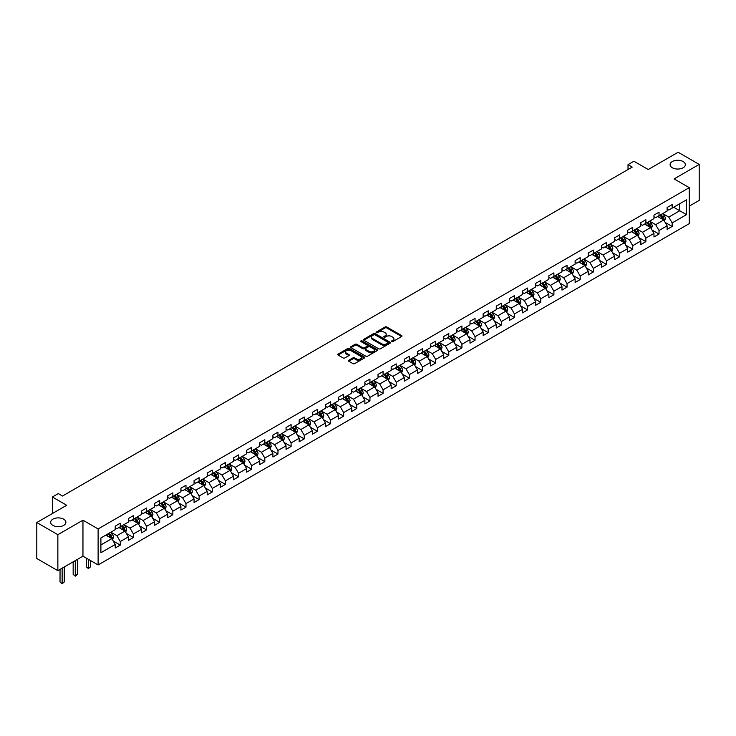 <?xml version="1.0" encoding="UTF-8"?>
<svg xmlns="http://www.w3.org/2000/svg" width="736" height="736" viewBox="0 0 736 736"><rect width="100%" height="100%" fill="white"/><g stroke="black" fill="none" stroke-linecap="round" stroke-linejoin="round"><path stroke-width="1.1" d="M391.69 341.587A0.819 0.469 0 0 0 392.849 341.587L401.635 336.518A1.168 0.672 0 0 0 401.976 336.039A1.168 0.672 0 0 0 401.635 335.561L386.75 326.968A1.168 0.672 0 0 0 385.103 326.968L376.317 332.037A0.819 0.469 0 0 0 377.476 332.709L378.608 332.056A3.744 2.162 0 0 1 383.898 332.056L385.14 332.764A3.744 2.162 0 0 1 386.234 334.3A3.744 2.162 0 0 1 385.14 335.828L384.008 336.481A0.819 0.469 0 0 0 385.158 337.152L386.299 336.49A3.744 2.162 0 0 1 391.589 336.49L392.831 337.208A3.744 2.162 0 0 1 393.926 338.735A3.744 2.162 0 0 1 392.831 340.262L391.69 340.915A0.819 0.469 0 0 0 391.69 341.587L391.69 340.915M63.673 519.174A7.627 4.398 0 0 0 55.366 518.218A7.627 4.398 0 0 0 50.655 522.284A7.627 4.398 0 0 0 52.891 525.394A7.627 4.398 0 0 0 61.198 526.35A7.627 4.398 0 0 0 65.9 522.284A7.627 4.398 0 0 0 63.673 519.174M683.109 161.543A7.627 4.398 0 0 0 674.802 160.586A7.627 4.398 0 0 0 670.1 164.652A7.627 4.398 0 0 0 672.327 167.762A7.627 4.398 0 0 0 680.634 168.719A7.627 4.398 0 0 0 685.345 164.652A7.627 4.398 0 0 0 683.109 161.543M348.8 360.29A1.168 0.672 0 0 0 348.459 360.769A1.168 0.672 0 0 0 348.8 361.238L352.976 363.648A1.168 0.672 0 0 0 354.632 363.648L364.384 358.018A1.168 0.672 0 0 0 364.734 357.54A1.168 0.672 0 0 0 364.384 357.061L349.508 348.478A1.168 0.672 0 0 0 347.852 348.478L338.1 354.108A1.168 0.672 0 0 0 337.75 354.586A1.168 0.672 0 0 0 338.1 355.065L343.142 357.972A1.168 0.672 0 0 0 344.798 357.972L348.965 355.562A1.168 0.672 0 0 0 349.315 355.083A1.168 0.672 0 0 0 348.965 354.605L346.463 353.16A3.128 1.803 0 0 1 345.552 351.882A3.128 1.803 0 0 1 347.484 350.216A3.128 1.803 0 0 1 350.888 350.612L360.686 356.27A3.128 1.803 0 0 1 361.606 357.54A3.128 1.803 0 0 1 359.674 359.214A3.128 1.803 0 0 1 356.261 358.818L354.632 357.88A1.168 0.672 0 0 0 352.976 357.88L348.8 360.29L348.8 361.238L352.976 358.846L352.976 357.88M689.264 206.135L699.2 200.394L699.2 164.413L678.141 152.251L648.241 169.519L633.917 161.248L628.02 164.652L632.233 167.081L62.486 496.027L58.282 493.589L52.385 496.993L52.385 513.535M57.859 534.686L57.859 570.676L82.956 556.186L82.956 520.196L57.859 534.686L36.8 522.532L66.7 505.264L52.385 496.993M82.956 520.196L98.118 528.945L689.264 187.652L689.264 223.643L98.118 564.935L98.118 528.945M699.2 164.413L674.102 178.903L689.264 187.652M378.69 348.809A1.168 0.672 0 0 0 380.346 348.809L390.098 343.178A1.168 0.672 0 0 0 390.448 342.7A1.168 0.672 0 0 0 390.098 342.222L375.222 333.629A1.168 0.672 0 0 0 373.566 333.629L363.805 339.259A1.168 0.672 0 0 0 363.464 339.738A1.168 0.672 0 0 0 363.805 340.216L378.69 348.809M361.284 341.762A0.819 0.469 0 0 1 362.112 341.881L377.228 350.603L367.485 356.233A1.168 0.672 0 0 1 365.838 356.233L350.952 347.64L350.952 346.684A1.168 0.672 0 0 0 350.612 347.162A1.168 0.672 0 0 0 350.952 347.64M350.952 346.684L355.129 344.273A1.168 0.672 0 0 1 356.785 344.273L362.82 347.76A1.168 0.672 0 0 0 364.467 347.76L367.236 346.159A1.168 0.672 0 0 0 367.586 345.681A1.168 0.672 0 0 0 367.236 345.202L360.953 341.578A0.819 0.469 0 0 1 362.112 340.906L377.246 349.646A1.168 0.672 0 0 1 377.586 350.124A1.168 0.672 0 0 1 377.246 350.594L377.246 349.646M57.859 570.676L36.8 558.514L36.8 522.532M113.243 541.034L120.272 545.091L120.272 541.54L128.358 536.875L128.358 540.426L133.418 537.51L133.418 533.959L141.496 529.285L141.496 532.836L146.556 529.92L146.556 526.369L154.643 521.704L154.643 525.256L159.694 522.339L159.694 518.788L167.78 514.114L167.78 517.666L172.831 514.749L172.831 511.198L180.918 506.534L180.918 510.076L185.978 507.159L185.978 503.608L194.065 498.944L194.065 502.495L199.116 499.578L199.116 496.027L207.202 491.354L207.202 494.905L212.253 491.988L212.253 488.437L220.34 483.773L220.34 487.324L225.391 484.398L225.391 480.856L233.478 476.183L233.478 479.734L238.538 476.818L238.538 473.266L246.624 468.602L246.624 472.144L251.675 469.228L251.675 465.676L259.762 461.012L259.762 464.563L264.813 461.647L264.813 458.096L272.9 453.422L272.9 456.973L277.96 454.057L277.96 450.506L286.046 445.841L286.046 449.392L291.097 446.467L291.097 442.925L299.184 438.251L299.184 441.802L304.235 438.886L304.235 435.335L312.322 430.661L312.322 434.212L317.372 431.296L317.372 427.745L325.459 423.08L325.459 426.632L330.519 423.715L330.519 420.164L338.606 415.49L338.606 419.042L343.657 416.125L343.657 412.574L351.744 407.91L351.744 411.461L356.794 408.535L356.794 404.984L364.881 400.32L364.881 403.871L369.941 400.954L369.941 397.403L378.028 392.73L378.028 396.281L383.079 393.364L383.079 389.813L391.166 385.149L391.166 388.7L396.216 385.784L396.216 382.232L404.303 377.559L404.303 381.11L409.354 378.194L409.354 374.642L417.441 369.978L417.441 373.52L422.501 370.604L422.501 367.052L430.588 362.388L430.588 365.939L435.638 363.023L435.638 359.472L443.725 354.798L443.725 358.349L448.776 355.433L448.776 351.882L456.863 347.217L456.863 350.768L461.923 347.843L461.923 344.301L470 339.627L470 343.178L475.06 340.262L475.06 336.711L483.147 332.046L483.147 335.588L488.198 332.672L488.198 329.121L496.285 324.456L496.285 328.008L501.336 325.091L501.336 321.54L509.422 316.866L509.422 320.418L514.482 317.501L514.482 313.95L522.569 309.286L522.569 312.837L527.62 309.911L527.62 306.369L535.707 301.696L535.707 305.247L540.758 302.33L540.758 298.779L548.844 294.106L548.844 297.657L553.904 294.74L553.904 291.189L561.982 286.525L561.982 290.076L567.042 287.16L567.042 283.608L575.129 278.935L575.129 282.486L580.18 279.57L580.18 276.018L588.266 271.354L588.266 274.905L593.317 271.98L593.317 268.428L601.404 263.764L601.404 267.315L606.464 264.399L606.464 260.848L614.551 256.174L614.551 259.725L619.602 256.809L619.602 253.258L627.688 248.593L627.688 252.144L632.739 249.228L632.739 245.677L640.826 241.003L640.826 244.554L645.877 241.638L645.877 238.087L653.964 233.422L653.964 236.964L659.024 234.048L659.024 230.497L667.11 225.832L667.11 229.384L672.161 226.467L672.161 222.916L686.476 214.645L686.476 199.861L679.742 203.752L679.742 210.754L686.476 214.645M120.272 545.091L115.221 548.007L115.221 544.465L100.896 552.727L100.896 537.942L115.221 529.681L115.221 526.13L120.272 523.213L120.272 526.755L128.358 522.091L128.358 518.54L133.418 515.623L133.418 519.174L141.496 514.501L141.496 510.959L146.556 508.033L146.556 511.584L154.643 506.92L154.643 503.369L159.694 500.452L159.694 504.004L167.78 499.33L167.78 495.779L172.831 492.862L172.831 496.414L180.918 491.749L180.918 488.198L185.978 485.282L185.978 488.824L194.065 484.159L194.065 480.608L199.116 477.692L199.116 481.243L207.202 476.569L207.202 473.027L212.253 470.102L212.253 473.653L220.34 468.988L220.34 465.437L225.391 462.521L225.391 466.072L233.478 461.398L233.478 457.847L238.538 454.931L238.538 458.482L246.624 453.818L246.624 450.266L251.675 447.35L251.675 450.892L259.762 446.228L259.762 442.676L264.813 439.76L264.813 443.311L272.9 438.638L272.9 435.086L277.96 432.17L277.96 435.721L286.046 431.057L286.046 427.506L291.097 424.589L291.097 428.14L299.184 423.467L299.184 419.916L304.235 416.999L304.235 420.55L312.322 415.877L312.322 412.335L317.372 409.409L317.372 412.96L325.459 408.296L325.459 404.745L330.519 401.828L330.519 405.38L338.606 400.706L338.606 397.155L343.657 394.238L343.657 397.79L351.744 393.125L351.744 389.574L356.794 386.658L356.794 390.209L364.881 385.535L364.881 381.984L369.941 379.068L369.941 382.619L378.028 377.945L378.028 374.403L383.079 371.478L383.079 375.029L391.166 370.364L391.166 366.813L396.216 363.897L396.216 367.448L404.303 362.774L404.303 359.223L409.354 356.307L409.354 359.858L417.441 355.194L417.441 351.642L422.501 348.726L422.501 352.268L430.588 347.604L430.588 344.052L435.638 341.136L435.638 344.687L443.725 340.014L443.725 336.472L448.776 333.546L448.776 337.097L456.863 332.433L456.863 328.882L461.923 325.965L461.923 329.516L470 324.843L470 321.292L475.06 318.375L475.06 321.926L483.147 317.262L483.147 313.711L488.198 310.794L488.198 314.336L496.285 309.672L496.285 306.121L501.336 303.204L501.336 306.756L509.422 302.082L509.422 298.531L514.482 295.614L514.482 299.166L522.569 294.501L522.569 290.95L527.62 288.034L527.62 291.585L535.707 286.911L535.707 283.36L540.758 280.444L540.758 283.995L548.844 279.33L548.844 275.779L553.904 272.854L553.904 276.405L561.982 271.74L561.982 268.189L567.042 265.273L567.042 268.824L575.129 264.15L575.129 260.599L580.18 257.683L580.18 261.234L588.266 256.57L588.266 253.018L593.317 250.102L593.317 253.653L601.404 248.98L601.404 245.428L606.464 242.512L606.464 246.063L614.551 241.39L614.551 237.848L619.602 234.922L619.602 238.473L627.688 233.809L627.688 230.258L632.739 227.341L632.739 230.892L640.826 226.219L640.826 222.668L645.877 219.751L645.877 223.302L653.964 218.638L653.964 215.087L659.024 212.17L659.024 215.712L667.11 211.048L667.11 207.497L672.161 204.58L672.161 208.132L686.476 199.861M118.928 527.537L124.991 531.042L116.904 535.707L110.842 532.211M115.221 527.73L116.904 528.706L120.272 526.755M116.904 535.707L120.272 541.54M124.991 531.042L128.358 536.875M132.066 519.947L138.129 523.452L130.042 528.126L123.979 524.621M128.358 520.15L130.042 521.116L133.418 519.174M130.042 528.126L133.418 533.959M138.129 523.452L141.496 529.285M145.204 512.366L151.276 515.862L143.189 520.536L137.117 517.031M141.496 512.56L143.189 513.535L146.556 511.584M143.189 520.536L146.556 526.369M151.276 515.862L154.643 521.704M158.35 504.776L164.413 508.282L156.326 512.946L150.264 509.45M154.643 504.97L156.326 505.945L159.694 504.004M156.326 512.946L159.694 518.788M164.413 508.282L167.78 514.114M171.488 497.196L177.551 500.692L169.464 505.365L163.401 501.86M167.78 497.389L169.464 498.364L172.831 496.414M169.464 505.365L172.831 511.198M177.551 500.692L180.918 506.534M184.626 489.606L190.688 493.111L182.602 497.775L176.539 494.27M180.918 489.799L182.602 490.774L185.978 488.824M182.602 497.775L185.978 503.608M190.688 493.111L194.065 498.944M197.763 482.016L203.835 485.521L195.748 490.185L189.676 486.689M194.065 482.218L195.748 483.184L199.116 481.243M195.748 490.185L199.116 496.027M203.835 485.521L207.202 491.354M210.91 474.435L216.973 477.931L208.886 482.604L202.823 479.099M207.202 474.628L208.886 475.603L212.253 473.653M208.886 482.604L212.253 488.437M216.973 477.931L220.34 483.773M224.048 466.845L230.11 470.35L222.024 475.014L215.961 471.518M220.34 467.038L222.024 468.013L225.391 466.072M222.024 475.014L225.391 480.856M230.11 470.35L233.478 476.183M237.185 459.264L243.248 462.76L235.17 467.434L229.098 463.928M233.478 459.457L235.17 460.423L238.538 458.482M235.17 467.434L238.538 473.266M243.248 462.76L246.624 468.602M250.332 451.674L256.395 455.179L248.308 459.844L242.245 456.338M246.624 451.867L248.308 452.842L251.675 450.892M248.308 459.844L251.675 465.676M256.395 455.179L259.762 461.012M263.47 444.084L269.532 447.589L261.446 452.254L255.383 448.758M259.762 444.286L261.446 445.252L264.813 443.311M261.446 452.254L264.813 458.096M269.532 447.589L272.9 453.422M276.607 436.503L282.67 439.999L274.583 444.673L268.52 441.168M272.9 436.696L274.583 437.672L277.96 435.721M274.583 444.673L277.96 450.506M282.67 439.999L286.046 445.841M289.745 428.913L295.817 432.418L287.73 437.083L281.658 433.587M286.046 429.106L287.73 430.082L291.097 428.14M287.73 437.083L291.097 442.925M295.817 432.418L299.184 438.251M302.892 421.332L308.954 424.828L300.868 429.502L294.805 425.997M299.184 421.526L300.868 422.492L304.235 420.55M300.868 429.502L304.235 435.335M308.954 424.828L312.322 430.661M316.029 413.742L322.092 417.248L314.005 421.912L307.942 418.407M312.322 413.936L314.005 414.911L317.372 412.96M314.005 421.912L317.372 427.745M322.092 417.248L325.459 423.08M329.167 406.152L335.23 409.658L327.152 414.322L321.08 410.826M325.459 406.346L327.152 407.321L330.519 405.38M327.152 414.322L330.519 420.164M335.23 409.658L338.606 415.49M342.314 398.572L348.376 402.068L340.29 406.741L334.227 403.236M338.606 398.765L340.29 399.74L343.657 397.79M340.29 406.741L343.657 412.574M348.376 402.068L351.744 407.91M355.451 390.982L361.514 394.487L353.427 399.151L347.364 395.655M351.744 391.175L353.427 392.15L356.794 390.209M353.427 399.151L356.794 404.984M361.514 394.487L364.881 400.32M368.589 383.392L374.652 386.897L366.565 391.57L360.502 388.065M364.881 383.594L366.565 384.56L369.941 382.619M366.565 391.57L369.941 397.403M374.652 386.897L378.028 392.73M381.726 375.811L387.798 379.307L379.712 383.98L373.64 380.475M378.028 376.004L379.712 376.979L383.079 375.029M379.712 383.98L383.079 389.813M387.798 379.307L391.166 385.149M394.873 368.221L400.936 371.726L392.849 376.39L386.786 372.894M391.166 368.414L392.849 369.389L396.216 367.448M392.849 376.39L396.216 382.232M400.936 371.726L404.303 377.559M408.011 360.64L414.074 364.136L405.987 368.81L399.924 365.304M404.303 360.833L405.987 361.808L409.354 359.858M405.987 368.81L409.354 374.642M414.074 364.136L417.441 369.978M421.148 353.05L427.211 356.555L419.124 361.22L413.062 357.714M417.441 353.243L419.124 354.218L422.501 352.268M419.124 361.22L422.501 367.052M427.211 356.555L430.588 362.388M434.286 345.46L440.358 348.965L432.271 353.63L426.208 350.134M430.588 345.662L432.271 346.628L435.638 344.687M432.271 353.63L435.638 359.472M440.358 348.965L443.725 354.798M447.433 337.879L453.496 341.375L445.409 346.049L439.346 342.544M443.725 338.072L445.409 339.048L448.776 337.097M445.409 346.049L448.776 351.882M453.496 341.375L456.863 347.217M460.57 330.289L466.633 333.794L458.546 338.459L452.484 334.963M456.863 330.482L458.546 331.458L461.923 329.516M458.546 338.459L461.923 344.301M466.633 333.794L470 339.627M473.708 322.708L479.78 326.204L471.693 330.878L465.621 327.373M470 322.902L471.693 323.868L475.06 321.926M471.693 330.878L475.06 336.711M479.78 326.204L483.147 332.046M486.855 315.118L492.918 318.624L484.831 323.288L478.768 319.783M483.147 315.312L484.831 316.287L488.198 314.336M484.831 323.288L488.198 329.121M492.918 318.624L496.285 324.456M499.992 307.528L506.055 311.034L497.968 315.698L491.906 312.202M496.285 307.731L497.968 308.697L501.336 306.756M497.968 315.698L501.336 321.54M506.055 311.034L509.422 316.866M513.13 299.948L519.193 303.444L511.106 308.117L505.043 304.612M509.422 300.141L511.106 301.116L514.482 299.166M511.106 308.117L514.482 313.95M519.193 303.444L522.569 309.286M526.268 292.358L532.34 295.863L524.253 300.527L518.19 297.031M522.569 292.551L524.253 293.526L527.62 291.585M524.253 300.527L527.62 306.369M532.34 295.863L535.707 301.696M539.414 284.777L545.477 288.273L537.39 292.946L531.328 289.441M535.707 284.97L537.39 285.936L540.758 283.995M537.39 292.946L540.758 298.779M545.477 288.273L548.844 294.106M552.552 277.187L558.615 280.692L550.528 285.356L544.465 281.851M548.844 277.38L550.528 278.355L553.904 276.405M550.528 285.356L553.904 291.189M558.615 280.692L561.982 286.525M565.69 269.597L571.762 273.102L563.675 277.766L557.603 274.27M561.982 269.79L563.675 270.765L567.042 268.824M563.675 277.766L567.042 283.608M571.762 273.102L575.129 278.935M578.836 262.016L584.899 265.512L576.812 270.186L570.75 266.68M575.129 262.209L576.812 263.184L580.18 261.234M576.812 270.186L580.18 276.018M584.899 265.512L588.266 271.354M591.974 254.426L598.037 257.931L589.95 262.596L583.887 259.1M588.266 254.619L589.95 255.594L593.317 253.653M589.95 262.596L593.317 268.428M598.037 257.931L601.404 263.764M605.112 246.836L611.174 250.341L603.088 255.015L597.025 251.51M601.404 247.038L603.088 248.004L606.464 246.063M603.088 255.015L606.464 260.848M611.174 250.341L614.551 256.174M618.249 239.255L624.321 242.751L616.234 247.425L610.162 243.92M614.551 239.448L616.234 240.424L619.602 238.473M616.234 247.425L619.602 253.258M624.321 242.751L627.688 248.593M631.396 231.665L637.459 235.17L629.372 239.835L623.309 236.339M627.688 231.858L629.372 232.834L632.739 230.892M629.372 239.835L632.739 245.677M637.459 235.17L640.826 241.003M644.534 224.084L650.596 227.58L642.51 232.254L636.447 228.749M640.826 224.278L642.51 225.253L645.877 223.302M642.51 232.254L645.877 238.087M650.596 227.58L653.964 233.422M657.671 216.494L663.734 220L655.656 224.664L649.584 221.168M653.964 216.688L655.656 217.663L659.024 215.712M655.656 224.664L659.024 230.497M663.734 220L667.11 225.832M673.679 207.258L679.742 210.754L668.794 217.074L662.731 213.578M667.11 209.107L668.794 210.073L672.161 208.132M668.794 217.074L672.161 222.916M82.956 556.186L98.118 564.935M628.02 164.652L628.02 169.519M100.896 544.944L111.854 538.623L105.782 535.127M111.854 538.623L115.221 544.465M665.132 222.401L672.161 226.467M651.986 229.991L659.024 234.048M638.848 237.581L645.877 241.638M625.71 245.162L632.739 249.228M612.564 252.752L619.602 256.809M599.426 260.332L606.464 264.399M586.288 267.922L593.317 271.98M573.151 275.512L580.18 279.57M560.004 283.093L567.042 287.16M546.866 290.683L553.904 294.74M533.729 298.264L540.758 302.33M520.582 305.854L527.62 309.911M507.444 313.444L514.482 317.501M494.307 321.025L501.336 325.091M481.169 328.615L488.198 332.672M468.022 336.196L475.06 340.262M454.885 343.786L461.923 347.843M441.747 351.376L448.776 355.433M428.6 358.956L435.638 363.023M415.463 366.546L422.501 370.604M402.325 374.136L409.354 378.194M389.188 381.717L396.216 385.784M376.041 389.307L383.079 393.364M362.903 396.888L369.941 400.954M349.766 404.478L356.794 408.535M336.628 412.068L343.657 416.125M323.481 419.649L330.519 423.715M310.344 427.239L317.372 431.296M297.206 434.82L304.235 438.886M284.059 442.41L291.097 446.467M270.922 450L277.96 454.057M257.784 457.58L264.813 461.647M244.646 465.17L251.675 469.228M231.5 472.751L238.538 476.818M218.362 480.341L225.391 484.398M205.224 487.931L212.253 491.988M192.078 495.512L199.116 499.578M178.94 503.102L185.978 507.159M165.802 510.692L172.831 514.749M152.665 518.273L159.694 522.339M139.518 525.863L146.556 529.92M126.38 533.444L133.418 537.51M392.021 341.706L392.831 341.237A3.744 2.162 0 0 0 393.926 339.71L393.926 338.735M386.234 334.3L386.234 335.266A3.744 2.162 0 0 1 385.14 336.794L384.33 337.263M401.635 335.561L401.635 336.518L386.75 327.943A1.168 0.672 0 0 0 385.103 327.943L376.639 332.828M390.089 343.188L375.222 334.604A1.168 0.672 0 0 0 373.566 334.604L363.823 340.225L363.805 339.259M388.038 343.031A0.819 0.469 0 0 0 388.038 342.36L374.974 334.825A0.819 0.469 0 0 0 373.814 334.825L372.618 335.515A3.744 2.162 0 0 0 371.514 337.042A3.744 2.162 0 0 0 372.618 338.569L381.542 343.721A3.744 2.162 0 0 0 386.832 343.721L388.038 343.031L388.038 344.006A0.819 0.469 0 0 0 388.038 343.335M371.514 337.042L371.514 338.017A3.744 2.162 0 0 0 372.618 339.544L372.618 338.569M388.038 344.006L386.832 344.696A3.744 2.162 0 0 1 381.542 344.696L372.618 339.544M350.971 347.65L355.129 345.248L355.129 344.273M367.586 345.681L367.586 346.656A1.168 0.672 0 0 1 367.236 347.134L364.467 348.726A1.168 0.672 0 0 1 362.82 348.726L356.785 345.248A1.168 0.672 0 0 0 355.129 345.248M369.076 351.376A3.128 1.803 0 0 0 372.49 351.762A3.128 1.803 0 0 0 374.422 350.097A3.128 1.803 0 0 0 373.502 348.818L370.052 346.831A1.168 0.672 0 0 0 368.396 346.831L365.626 348.422A1.168 0.672 0 0 0 365.286 348.901A1.168 0.672 0 0 0 365.626 349.379L369.076 351.376L369.076 352.342A3.128 1.803 0 0 0 372.49 352.737A3.128 1.803 0 0 0 374.422 351.072L374.422 350.097M365.286 348.901L365.286 349.876A1.168 0.672 0 0 0 365.626 350.354L365.626 349.379M369.076 352.342L365.626 350.354M361.606 357.54L361.606 358.515A3.128 1.803 0 0 1 359.674 360.18A3.128 1.803 0 0 1 356.261 359.794L354.632 358.846A1.168 0.672 0 0 0 352.976 358.846M345.552 351.882L345.552 352.857A3.128 1.803 0 0 0 346.463 354.136L346.463 353.16M348.965 354.605L348.965 355.562L346.463 354.136M364.384 357.061L364.384 358.018L349.508 349.444A1.168 0.672 0 0 0 347.852 349.444L338.109 355.074L338.1 354.108M664.406 221.15L665.408 218.629A3.156 1.822 -120 0 0 664.396 215.933L662.658 213.615M659.631 217.626L658.444 216.044M660.045 215.124L661.784 217.442A3.156 1.822 60 0 1 662.694 219.346L663.697 218.758A3.156 1.822 -120 0 0 662.796 216.862L661.057 214.544M660.266 214.995L662.198 217.571A1.61 0.929 60 0 1 662.492 218.058L663.697 218.758M651.268 228.74L652.262 226.21A3.156 1.822 -120 0 0 651.259 223.523L649.52 221.205M646.493 225.207L645.306 223.634M646.907 222.714L648.646 225.032A3.156 1.822 60 0 1 649.548 226.927L650.56 226.348A3.156 1.822 -120 0 0 649.658 224.443L647.919 222.125M647.128 222.585L649.06 225.161A1.61 0.929 60 0 1 649.345 225.648L650.56 226.348M638.121 236.32L639.124 233.8A3.156 1.822 -120 0 0 638.121 231.113L636.382 228.786M633.346 232.797L632.169 231.224M633.77 230.294L635.508 232.613A3.156 1.822 60 0 1 636.41 234.517L637.422 233.928A3.156 1.822 -120 0 0 636.52 232.033L634.782 229.715M633.99 230.166L635.913 232.742A1.61 0.929 60 0 1 636.208 233.229L637.422 233.928M624.984 243.91L625.986 241.38A3.156 1.822 -120 0 0 624.974 238.694L623.236 236.376M620.209 240.387L619.031 238.804M620.632 237.884L622.371 240.203A3.156 1.822 60 0 1 623.272 242.098L624.284 241.518A3.156 1.822 -120 0 0 623.374 239.623L621.635 237.296M620.844 237.756L622.776 240.332A1.61 0.929 60 0 1 623.07 240.819L624.284 241.518M611.846 251.491L612.849 248.97A3.156 1.822 -120 0 0 611.837 246.284L610.098 243.966M607.071 247.968L605.884 246.394M607.485 245.465L609.224 247.793A3.156 1.822 60 0 1 610.126 249.688L611.138 249.108A3.156 1.822 -120 0 0 610.236 247.204L608.497 244.886M607.706 245.346L609.638 247.912A1.61 0.929 60 0 1 609.932 248.409L611.138 249.108M598.699 259.081L599.702 256.56A3.156 1.822 -120 0 0 598.699 253.865L596.96 251.546M593.924 255.558L592.747 253.975M594.348 253.055L596.086 255.374A3.156 1.822 60 0 1 596.988 257.278L598 256.689A3.156 1.822 -120 0 0 597.098 254.794L595.36 252.476M594.568 252.926L596.5 255.502A1.61 0.929 60 0 1 596.786 255.99L598 256.689M585.562 266.671L586.564 264.141A3.156 1.822 -120 0 0 585.562 261.455L583.823 259.136M580.787 263.138L579.609 261.565M581.21 260.645L582.949 262.964A3.156 1.822 60 0 1 583.85 264.859L584.862 264.279A3.156 1.822 -120 0 0 583.961 262.375L582.222 260.056M581.431 260.516L583.354 263.092A1.61 0.929 60 0 1 583.648 263.58L584.862 264.279M572.424 274.252L573.427 271.731A3.156 1.822 -120 0 0 572.415 269.045L570.676 266.717M567.649 270.728L566.472 269.155M568.063 268.226L569.802 270.554A3.156 1.822 60 0 1 570.713 272.449L571.725 271.86A3.156 1.822 -120 0 0 570.814 269.965L569.075 267.646M568.284 268.097L570.216 270.673A1.61 0.929 60 0 1 570.51 271.161L571.725 271.86M559.286 281.842L560.28 279.312A3.156 1.822 -120 0 0 559.277 276.626L557.538 274.307M554.512 278.318L553.325 276.736M554.926 275.816L556.664 278.134A3.156 1.822 60 0 1 557.566 280.039L558.578 279.45A3.156 1.822 -120 0 0 557.676 277.555L555.938 275.227M555.146 275.687L557.078 278.263A1.61 0.929 60 0 1 557.364 278.751L558.578 279.45M546.14 289.423L547.142 286.902A3.156 1.822 -120 0 0 546.14 284.216L544.401 281.897M541.365 285.899L540.187 284.326M541.788 283.397L543.527 285.724A3.156 1.822 60 0 1 544.428 287.62L545.44 287.04A3.156 1.822 -120 0 0 544.539 285.136L542.8 282.817M542.009 283.277L543.932 285.853A1.61 0.929 60 0 1 544.226 286.341L545.44 287.04M533.002 297.013L534.005 294.492A3.156 1.822 -120 0 0 532.993 291.796L531.254 289.478M528.227 293.489L527.05 291.916M528.65 290.987L530.389 293.305A3.156 1.822 60 0 1 531.291 295.21L532.303 294.621A3.156 1.822 -120 0 0 531.392 292.726L529.653 290.407M528.871 290.858L530.794 293.434A1.61 0.929 60 0 1 531.088 293.922L532.303 294.621M519.864 304.603L520.867 302.073A3.156 1.822 -120 0 0 519.855 299.386L518.116 297.068M515.09 301.079L513.903 299.497M515.504 298.577L517.242 300.895A3.156 1.822 60 0 1 518.153 302.79L519.156 302.211A3.156 1.822 -120 0 0 518.254 300.316L516.516 297.988M515.724 298.448L517.656 301.024A1.61 0.929 60 0 1 517.951 301.512L519.156 302.211M506.718 312.184L507.72 309.663A3.156 1.822 -120 0 0 506.718 306.976L504.979 304.649M501.943 308.66L500.765 307.087M502.366 306.158L504.105 308.485A3.156 1.822 60 0 1 505.006 310.38L506.018 309.801A3.156 1.822 -120 0 0 505.117 307.896L503.378 305.578M502.587 306.038L504.519 308.605A1.61 0.929 60 0 1 504.804 309.092L506.018 309.801M493.58 319.774L494.583 317.253A3.156 1.822 -120 0 0 493.58 314.557L491.841 312.239M488.805 316.25L487.628 314.668M489.228 313.748L490.967 316.066A3.156 1.822 60 0 1 491.869 317.97L492.881 317.382A3.156 1.822 -120 0 0 491.979 315.486L490.24 313.168M489.449 313.619L491.372 316.195A1.61 0.929 60 0 1 491.666 316.682L492.881 317.382M480.442 327.354L481.445 324.834A3.156 1.822 -120 0 0 480.433 322.147L478.694 319.829M475.668 323.831L474.49 322.258M476.082 321.338L477.82 323.656A3.156 1.822 60 0 1 478.731 325.551L479.743 324.972A3.156 1.822 -120 0 0 478.832 323.067L477.094 320.749M476.302 321.209L478.234 323.785A1.61 0.929 60 0 1 478.529 324.272L479.743 324.972M467.305 334.944L468.308 332.424A3.156 1.822 -120 0 0 467.296 329.737L465.557 327.41M462.53 331.421L461.343 329.848M462.944 328.918L464.683 331.237A3.156 1.822 60 0 1 465.584 333.141L466.596 332.552A3.156 1.822 -120 0 0 465.695 330.657L463.956 328.339M463.165 328.79L465.097 331.366A1.61 0.929 60 0 1 465.391 331.853L466.596 332.552M454.158 342.534L455.161 340.004A3.156 1.822 -120 0 0 454.158 337.318L452.419 335M449.383 339.011L448.206 337.428M449.806 336.508L451.545 338.827A3.156 1.822 60 0 1 452.447 340.722L453.459 340.142A3.156 1.822 -120 0 0 452.557 338.247L450.818 335.92M450.027 336.38L451.95 338.956A1.61 0.929 60 0 1 452.244 339.443L453.459 340.142M441.02 350.115L442.023 347.594A3.156 1.822 -120 0 0 441.011 344.908L439.272 342.59M436.246 346.592L435.068 345.018M436.669 344.089L438.408 346.417A3.156 1.822 60 0 1 439.309 348.312L440.321 347.732A3.156 1.822 -120 0 0 439.41 345.828L437.681 343.51M436.89 343.97L438.812 346.536A1.61 0.929 60 0 1 439.107 347.033L440.321 347.732M427.883 357.705L428.886 355.184A3.156 1.822 -120 0 0 427.874 352.489L426.135 350.17M423.108 354.182L421.921 352.599M423.522 351.679L425.261 353.998A3.156 1.822 60 0 1 426.172 355.902L427.174 355.313A3.156 1.822 -120 0 0 426.273 353.418L424.534 351.1M423.743 351.55L425.675 354.126A1.61 0.929 60 0 1 425.969 354.614L427.174 355.313M414.736 365.295L415.739 362.765A3.156 1.822 -120 0 0 414.736 360.079L412.997 357.76M409.961 361.762L408.784 360.189M410.384 359.269L412.123 361.588A3.156 1.822 60 0 1 413.025 363.483L414.037 362.903A3.156 1.822 -120 0 0 413.135 360.999L411.396 358.68M410.605 359.14L412.537 361.716A1.61 0.929 60 0 1 412.822 362.204L414.037 362.903M401.598 372.876L402.601 370.355A3.156 1.822 -120 0 0 401.598 367.669L399.86 365.341M396.824 369.352L395.646 367.779M397.247 366.85L398.986 369.168A3.156 1.822 60 0 1 399.887 371.073L400.899 370.484A3.156 1.822 -120 0 0 399.998 368.589L398.259 366.27M397.468 366.721L399.39 369.297A1.61 0.929 60 0 1 399.685 369.785L400.899 370.484M388.461 380.466L389.464 377.936A3.156 1.822 -120 0 0 388.452 375.25L386.713 372.931M383.686 376.942L382.508 375.36M384.109 374.44L385.839 376.758A3.156 1.822 60 0 1 386.75 378.654L387.762 378.074A3.156 1.822 -120 0 0 386.851 376.179L385.112 373.851M384.321 374.311L386.253 376.887A1.61 0.929 60 0 1 386.547 377.375L387.762 378.074M375.323 388.047L376.326 385.526A3.156 1.822 -120 0 0 375.314 382.84L373.575 380.521M370.548 384.523L369.362 382.95M370.962 382.021L372.701 384.348A3.156 1.822 60 0 1 373.603 386.244L374.615 385.664A3.156 1.822 -120 0 0 373.713 383.76L371.974 381.441M371.183 381.901L373.115 384.468A1.61 0.929 60 0 1 373.41 384.965L374.615 385.664M362.176 395.637L363.179 393.116A3.156 1.822 -120 0 0 362.176 390.42L360.438 388.102M357.402 392.113L356.224 390.531M357.825 389.611L359.564 391.929A3.156 1.822 60 0 1 360.465 393.834L361.477 393.245A3.156 1.822 -120 0 0 360.576 391.35L358.837 389.031M358.046 389.482L359.978 392.058A1.61 0.929 60 0 1 360.263 392.546L361.477 393.245M349.039 403.227L350.042 400.697A3.156 1.822 -120 0 0 349.03 398.01L347.3 395.692M344.264 399.694L343.086 398.121M344.687 397.201L346.426 399.519A3.156 1.822 60 0 1 347.328 401.414L348.34 400.835A3.156 1.822 -120 0 0 347.438 398.93L345.699 396.612M344.908 397.072L346.831 399.648A1.61 0.929 60 0 1 347.125 400.136L348.34 400.835M335.901 410.808L336.904 408.287A3.156 1.822 -120 0 0 335.892 405.6L334.153 403.273M331.126 407.284L329.94 405.711M331.54 404.782L333.279 407.109A3.156 1.822 60 0 1 334.19 409.004L335.193 408.416A3.156 1.822 -120 0 0 334.291 406.52L332.552 404.202M331.761 404.653L333.693 407.229A1.61 0.929 60 0 1 333.988 407.716L335.193 408.416M322.764 418.398L323.757 415.868A3.156 1.822 -120 0 0 322.754 413.181L321.016 410.863M317.989 414.874L316.802 413.292M318.403 412.372L320.142 414.69A3.156 1.822 60 0 1 321.043 416.594L322.055 416.006A3.156 1.822 -120 0 0 321.154 414.11L319.415 411.783M318.624 412.243L320.556 414.819A1.61 0.929 60 0 1 320.841 415.306L322.055 416.006M309.617 425.978L310.62 423.458A3.156 1.822 -120 0 0 309.617 420.771L307.878 418.453M304.842 422.455L303.664 420.882M305.265 419.952L307.004 422.28A3.156 1.822 60 0 1 307.906 424.175L308.918 423.596A3.156 1.822 -120 0 0 308.016 421.691L306.277 419.373M305.486 419.833L307.409 422.409A1.61 0.929 60 0 1 307.703 422.896L308.918 423.596M296.479 433.568L297.482 431.048A3.156 1.822 -120 0 0 296.47 428.352L294.731 426.034M291.704 430.045L290.527 428.472M292.128 427.542L293.866 429.861A3.156 1.822 60 0 1 294.768 431.765L295.78 431.176A3.156 1.822 -120 0 0 294.869 429.281L293.13 426.963M292.339 427.414L294.271 429.99A1.61 0.929 60 0 1 294.566 430.477L295.78 431.176M283.342 441.158L284.344 438.628A3.156 1.822 -120 0 0 283.332 435.942L281.594 433.624M278.567 437.626L277.38 436.052M278.981 435.132L280.72 437.451A3.156 1.822 60 0 1 281.621 439.346L282.633 438.766A3.156 1.822 -120 0 0 281.732 436.871L279.993 434.544M279.202 435.004L281.134 437.58A1.61 0.929 60 0 1 281.428 438.067L282.633 438.766M270.195 448.739L271.198 446.218A3.156 1.822 -120 0 0 270.195 443.532L268.456 441.204M265.42 445.216L264.242 443.642M265.843 442.713L267.582 445.041A3.156 1.822 60 0 1 268.484 446.936L269.496 446.356A3.156 1.822 -120 0 0 268.594 444.452L266.855 442.134M266.064 442.594L267.996 445.16A1.61 0.929 60 0 1 268.281 445.648L269.496 446.356M257.057 456.329L258.06 453.799A3.156 1.822 -120 0 0 257.057 451.113L255.318 448.794M252.282 452.806L251.105 451.223M252.706 450.303L254.444 452.622A3.156 1.822 60 0 1 255.346 454.526L256.358 453.937A3.156 1.822 -120 0 0 255.456 452.042L253.718 449.714M252.926 450.174L254.849 452.75A1.61 0.929 60 0 1 255.144 453.238L256.358 453.937M243.92 463.91L244.922 461.389A3.156 1.822 -120 0 0 243.91 458.703L242.172 456.384M239.145 460.386L237.958 458.813M239.559 457.893L241.298 460.212A3.156 1.822 60 0 1 242.208 462.107L243.211 461.527A3.156 1.822 -120 0 0 242.31 459.623L240.571 457.304M239.78 457.764L241.712 460.34A1.61 0.929 60 0 1 242.006 460.828L243.211 461.527M230.782 471.5L231.776 468.979A3.156 1.822 -120 0 0 230.773 466.293L229.034 463.965M226.007 467.976L224.82 466.403M226.421 465.474L228.16 467.792A3.156 1.822 60 0 1 229.062 469.697L230.074 469.108A3.156 1.822 -120 0 0 229.172 467.213L227.433 464.894M226.642 465.345L228.574 467.921A1.61 0.929 60 0 1 228.859 468.409L230.074 469.108M217.635 479.09L218.638 476.56A3.156 1.822 -120 0 0 217.635 473.874L215.896 471.555M212.86 475.566L211.683 473.984M213.284 473.064L215.022 475.382A3.156 1.822 60 0 1 215.924 477.278L216.936 476.698A3.156 1.822 -120 0 0 216.034 474.803L214.296 472.475M213.504 472.935L215.427 475.511A1.61 0.929 60 0 1 215.722 475.999L216.936 476.698M204.498 486.671L205.5 484.15A3.156 1.822 -120 0 0 204.488 481.464L202.75 479.145M199.723 483.147L198.545 481.574M200.146 480.645L201.885 482.972A3.156 1.822 60 0 1 202.786 484.868L203.798 484.288A3.156 1.822 -120 0 0 202.888 482.384L201.149 480.065M200.367 480.525L202.29 483.092A1.61 0.929 60 0 1 202.584 483.589L203.798 484.288M191.36 494.261L192.363 491.74A3.156 1.822 -120 0 0 191.351 489.044L189.612 486.726M186.585 490.737L185.398 489.155M186.999 488.235L188.738 490.553A3.156 1.822 60 0 1 189.649 492.458L190.652 491.869A3.156 1.822 -120 0 0 189.75 489.974L188.011 487.655M187.22 488.106L189.152 490.682A1.61 0.929 60 0 1 189.446 491.17L190.652 491.869M178.213 501.851L179.216 499.321A3.156 1.822 -120 0 0 178.213 496.634L176.474 494.316M173.438 498.318L172.261 496.745M173.862 495.825L175.6 498.143A3.156 1.822 60 0 1 176.502 500.038L177.514 499.459A3.156 1.822 -120 0 0 176.612 497.554L174.874 495.236M174.082 495.696L176.014 498.272A1.61 0.929 60 0 1 176.3 498.76L177.514 499.459M165.076 509.432L166.078 506.911A3.156 1.822 -120 0 0 165.076 504.224L163.337 501.897M160.301 505.908L159.123 504.335M160.724 503.406L162.463 505.724A3.156 1.822 60 0 1 163.364 507.628L164.376 507.04A3.156 1.822 -120 0 0 163.475 505.144L161.736 502.826M160.945 503.277L162.868 505.853A1.61 0.929 60 0 1 163.162 506.34L164.376 507.04M151.938 517.022L152.941 514.492A3.156 1.822 -120 0 0 151.929 511.805L150.19 509.487M147.163 513.498L145.986 511.916M147.577 510.996L149.316 513.314A3.156 1.822 60 0 1 150.227 515.209L151.239 514.63A3.156 1.822 -120 0 0 150.328 512.734L148.589 510.407M147.798 510.867L149.73 513.443A1.61 0.929 60 0 1 150.024 513.93L151.239 514.63M138.8 524.602L139.794 522.082A3.156 1.822 -120 0 0 138.791 519.395L137.052 517.077M134.026 521.079L132.839 519.506M134.44 518.576L136.178 520.904A3.156 1.822 60 0 1 137.08 522.799L138.092 522.22A3.156 1.822 -120 0 0 137.19 520.315L135.452 517.997M134.66 518.457L136.592 521.024A1.61 0.929 60 0 1 136.887 521.52L138.092 522.22M88.421 559.332L88.421 568.036L90.519 566.821L90.519 560.547M90.519 566.821L88.421 568.578L86.314 566.821L86.314 558.118M86.314 566.821L88.421 568.578M125.654 532.192L126.656 529.672A3.156 1.822 -120 0 0 125.654 526.976L123.915 524.658M120.879 528.669L119.701 527.086M121.302 526.166L123.041 528.485A3.156 1.822 60 0 1 123.942 530.389L124.954 529.8A3.156 1.822 -120 0 0 124.053 527.905L122.314 525.587M121.523 526.038L123.446 528.614A1.61 0.929 60 0 1 123.74 529.101L124.954 529.8M75.274 560.62L75.274 575.626L77.381 574.411L77.381 559.397M77.381 574.411L75.274 576.159L73.168 574.411L73.168 561.835M73.168 574.411L75.274 576.159M112.516 539.782L113.519 537.252A3.156 1.822 -120 0 0 112.507 534.566L110.768 532.248M107.741 536.25L106.564 534.676M108.164 533.756L109.903 536.075A3.156 1.822 60 0 1 110.805 537.97L111.817 537.39A3.156 1.822 -120 0 0 110.906 535.486L109.167 533.168M108.385 533.628L110.308 536.204A1.61 0.929 60 0 1 110.602 536.691L111.817 537.39M62.137 568.201L62.137 583.216L64.244 581.992L64.244 566.987M64.244 581.992L62.137 583.749L60.03 581.992L60.03 569.416M60.03 581.992L62.137 583.749M392.831 341.237L392.831 340.262M384.008 337.152L384.008 336.481M385.14 336.794L385.14 335.828M376.317 332.709L376.317 332.037M385.103 327.943L385.103 326.968M386.75 327.943L386.75 326.968M373.566 334.604L373.566 333.629M375.222 334.604L375.222 333.629M390.098 343.178L390.098 342.222M381.542 344.696L381.542 343.721M386.832 344.696L386.832 343.721M356.785 345.248L356.785 344.273M362.82 348.726L362.82 347.76M364.467 348.726L364.467 347.76M367.236 347.134L367.236 346.159M362.112 341.881L362.112 340.906M354.632 358.846L354.632 357.88M356.261 359.794L356.261 358.818M347.852 349.444L347.852 348.478M349.508 349.444L349.508 348.478M663.43 219.816L665.381 218.684M662.796 216.862L664.396 215.933M660.551 218.16L661.784 217.442M650.284 227.406L652.243 226.274M649.658 224.443L651.259 223.523M647.413 225.74L648.646 225.032M637.146 234.986L639.106 233.855M636.52 232.033L638.121 231.113M634.276 233.33L635.508 232.613M624.008 242.576L625.968 241.445M623.374 239.623L624.974 238.694M621.129 240.92L622.371 240.203M610.862 250.166L612.821 249.035M610.236 247.204L611.837 246.284M607.991 248.501L609.224 247.793M597.724 257.747L599.684 256.616M597.098 254.794L598.699 253.865M594.854 256.091L596.086 255.374M584.586 265.337L586.546 264.206M583.961 262.375L585.562 261.455M581.716 263.672L582.949 262.964M571.449 272.918L573.408 271.786M570.814 269.965L572.415 269.045M568.569 271.262L569.802 270.554M558.302 280.508L560.262 279.376M557.676 277.555L559.277 276.626M555.432 278.852L556.664 278.134M545.164 288.098L547.124 286.966M544.539 285.136L546.14 284.216M542.294 286.433L543.527 285.724M532.027 295.679L533.986 294.547M531.392 292.726L532.993 291.796M529.147 294.023L530.389 293.305M518.889 303.269L520.84 302.137M518.254 300.316L519.855 299.386M516.01 301.604L517.242 300.895M505.742 310.85L507.702 309.727M505.117 307.896L506.718 306.976M502.872 309.194L504.105 308.485M492.605 318.44L494.564 317.308M491.979 315.486L493.58 314.557M489.734 316.784L490.967 316.066M479.467 326.03L481.427 324.898M478.832 323.067L480.433 322.147M476.588 324.364L477.82 323.656M466.32 333.61L468.28 332.479M465.695 330.657L467.296 329.737M463.45 331.954L464.683 331.237M453.183 341.2L455.142 340.069M452.557 338.247L454.158 337.318M450.312 339.544L451.545 338.827M440.045 348.781L442.005 347.659M439.41 345.828L441.011 344.908M437.166 347.125L438.408 346.417M426.908 356.371L428.858 355.24M426.273 353.418L427.874 352.489M424.028 354.715L425.261 353.998M413.761 363.961L415.72 362.83M413.135 360.999L414.736 360.079M410.89 362.296L412.123 361.588M400.623 371.542L402.583 370.41M399.998 368.589L401.598 367.669M397.753 369.886L398.986 369.168M387.486 379.132L389.445 378M386.851 376.179L388.452 375.25M384.606 377.476L385.839 376.758M374.339 386.722L376.298 385.59M373.713 383.76L375.314 382.84M371.468 385.057L372.701 384.348M361.201 394.303L363.161 393.171M360.576 391.35L362.176 390.42M358.331 392.647L359.564 391.929M348.064 401.893L350.023 400.761M347.438 398.93L349.03 398.01M345.184 400.228L346.426 399.519M334.926 409.474L336.876 408.342M334.291 406.52L335.892 405.6M332.046 407.818L333.279 407.109M321.779 417.064L323.739 415.932M321.154 414.11L322.754 413.181M318.909 415.408L320.142 414.69M308.642 424.654L310.601 423.522M308.016 421.691L309.617 420.771M305.771 422.988L307.004 422.28M295.504 432.234L297.464 431.103M294.869 429.281L296.47 428.352M292.624 430.578L293.866 429.861M282.357 439.824L284.317 438.693M281.732 436.871L283.332 435.942M279.487 438.159L280.72 437.451M269.22 447.405L271.179 446.283M268.594 444.452L270.195 443.532M266.349 445.749L267.582 445.041M256.082 454.995L258.042 453.864M255.456 452.042L257.057 451.113M253.202 453.339L254.444 452.622M242.944 462.585L244.895 461.454M242.31 459.623L243.91 458.703M240.065 460.92L241.298 460.212M229.798 470.166L231.757 469.034M229.172 467.213L230.773 466.293M226.927 468.51L228.16 467.792M216.66 477.756L218.62 476.624M216.034 474.803L217.635 473.874M213.79 476.091L215.022 475.382M203.522 485.337L205.482 484.214M202.888 482.384L204.488 481.464M200.643 483.681L201.885 482.972M190.376 492.927L192.335 491.795M189.75 489.974L191.351 489.044M187.505 491.271L188.738 490.553M177.238 500.517L179.198 499.385M176.612 497.554L178.213 496.634M174.368 498.852L175.6 498.143M164.1 508.098L166.06 506.966M163.475 505.144L165.076 504.224M161.23 506.442L162.463 505.724M150.963 515.688L152.922 514.556M150.328 512.734L151.929 511.805M148.083 514.032L149.316 513.314M137.816 523.278L139.776 522.146M137.19 520.315L138.791 519.395M134.946 521.612L136.178 520.904M124.678 530.858L126.638 529.727M124.053 527.905L125.654 526.976M121.808 529.202L123.041 528.485M111.541 538.448L113.5 537.317M110.906 535.486L112.507 534.566M108.661 536.783L109.903 536.075M388.277 343.666L388.277 342.7"/></g></svg>
